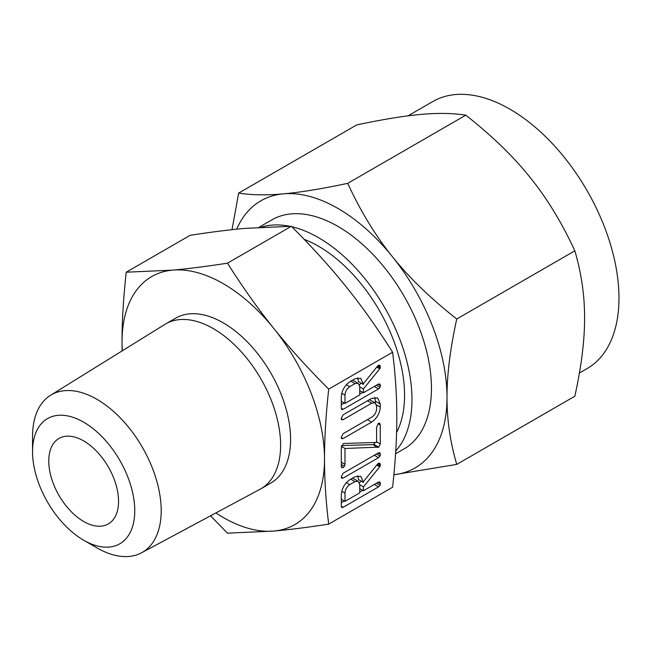 <?xml version="1.0" encoding="UTF-8"?>
<svg xmlns="http://www.w3.org/2000/svg" width="651" height="651" viewBox="0 0 651 651"><rect width="100%" height="100%" fill="white"/><g stroke="black" fill="none" stroke-linecap="round" stroke-linejoin="round"><path stroke-width="0.98" d="M341.165 477.118L343.053 473.285L378.524 452.803L379.956 452.795L380.42 454.447L380.021 456.082L378.524 457.669L343.053 478.151L341.637 478.176L341.165 477.118M343.419 443.502L376.603 442.411L376.603 427.162L378.443 423.296L379.688 423.305L380.29 425.03L380.29 443.949L378.703 447.147L344.981 448.474L344.981 464.334L344.444 466.262L343.134 467.589L341.734 467.613L341.295 466.466L341.295 447.546L343.419 443.502M341.165 418.699L343.044 414.874L371.599 398.388L377.694 397.932L380.29 403.986L380.29 407.119C379.72 413.491 376.823 418.495 371.599 422.117L343.044 438.603L341.637 438.619L341.165 437.562L343.053 433.729L371.68 417.201C374.512 415.371 376.148 412.726 376.603 409.267L376.603 406.11L375.098 402.823L371.68 403.213L343.053 419.732L341.637 419.757L341.165 418.699M355.015 378.752L360.792 378.321L363.429 384.448L363.429 383.634L377.507 366.163L378.508 365.187L379.875 365.276L380.42 366.936L379.712 368.848L363.429 388.94L363.429 392.756L378.475 384.074L379.932 384.025L380.42 385.685L380.013 387.321L378.532 388.907L343.175 409.316L341.767 409.593L341.295 408.242L341.295 397.297C341.629 390.86 344.444 385.693 349.733 381.803L355.015 378.752M328.706 524.112L392.61 487.217C395.442 461.331 396.841 438.025 396.809 417.299C396.841 396.532 395.442 374.838 392.61 352.224L328.706 389.119C325.882 415.004 324.483 438.31 324.507 459.045C324.483 479.811 325.882 501.498 328.706 524.112C307.695 527.367 289.418 529.686 273.892 531.061A143.179 82.669 -120 0 0 324.507 459.045A143.179 82.669 -120 0 0 273.892 328.568A143.179 82.669 -120 0 0 223.269 283.681A143.179 82.669 -120 0 0 172.645 270.116A143.179 82.669 -120 0 0 122.022 342.133A143.179 82.669 -120 0 0 122.29 350.799M355.015 476.727L360.792 476.296L363.429 482.424L363.429 481.602L377.507 464.139L378.508 463.154L379.875 463.243L380.42 464.904L379.712 466.816L363.429 486.907L363.429 490.732L378.475 482.041L379.932 482L380.42 483.66L380.013 485.296L378.532 486.875L343.175 507.292L341.767 507.568L341.295 506.209L341.295 495.265C341.629 488.836 344.444 483.669 349.733 479.771L355.015 476.727M32.55 451.688L32.55 436.422A90.969 52.519 60 0 1 50.575 395.271L164.841 324.418A95.192 54.961 60 0 1 165.696 323.905L175.672 318.152A95.192 54.961 60 0 1 223.269 322.863A95.192 54.961 60 0 1 285.455 406.745A95.192 54.961 60 0 1 270.865 483.026L260.896 488.787A95.192 54.961 60 0 1 260.018 489.275L141.527 552.805A90.969 52.519 60 0 1 96.877 547.841A90.969 52.519 60 0 1 96.877 547.833L83.653 540.208A72.277 41.729 -120 0 0 134.765 510.701A72.277 41.729 -120 0 0 83.653 422.182A72.277 41.729 -120 0 0 32.55 451.688A72.277 41.729 -120 0 0 83.653 540.208L96.877 547.841M215.896 512.931A143.179 82.669 -120 0 0 223.269 517.496A143.179 82.669 -120 0 0 273.892 531.061L227.468 533.161L210.542 515.804M165.696 323.905A95.192 54.961 60 0 1 213.292 328.617A95.192 54.961 60 0 1 275.487 412.506A95.192 54.961 60 0 1 260.896 488.787M122.103 350.922L122.022 342.133C121.997 321.399 123.397 298.093 126.221 272.216L172.645 270.116C188.18 268.741 206.457 266.43 227.468 263.175C242.823 287.433 258.301 309.233 273.892 328.568C289.426 347.951 307.695 368.132 328.706 389.119M50.575 395.271A90.969 52.519 60 0 1 96.877 399.283A90.969 52.519 60 0 1 156.525 480.202A90.969 52.519 60 0 1 141.527 552.805M392.61 352.224C377.246 327.966 361.777 306.165 346.186 286.831C330.651 267.447 312.382 247.266 291.371 226.279L244.947 228.379C229.412 229.754 211.136 232.065 190.125 235.32L126.221 272.216M291.371 226.279L227.468 263.175M83.653 521.484A49.346 28.489 60 0 1 51.421 477.997A49.346 28.489 60 0 1 58.981 438.457A49.346 28.489 60 0 1 83.653 440.898A49.346 28.489 60 0 1 115.894 484.385A49.346 28.489 60 0 1 108.326 523.925A49.346 28.489 60 0 1 83.653 521.484M304.196 239.348A121.721 70.275 60 0 1 318.494 246.224A121.721 70.275 60 0 1 396.581 432.492M261.442 227.15A132.21 76.338 60 0 1 289.703 226.279M291.843 226.751A132.21 76.338 60 0 1 318.494 237.656A132.21 76.338 60 0 1 401.146 342.882A132.21 76.338 60 0 1 395.743 451.013M395.572 453.78L404.076 448.865A132.21 76.338 -120 0 0 424.338 342.922A132.21 76.338 -120 0 0 337.967 226.418A132.21 76.338 -120 0 0 271.858 219.867L258.984 227.305M579.398 373.047L587.039 368.637A154.214 89.032 -120 0 0 610.671 245.069A154.214 89.032 -120 0 0 509.928 109.173A154.214 89.032 -120 0 0 432.825 101.532L408.039 115.837M393.879 474.75A154.214 89.032 -120 0 0 447.017 397.322C446.944 419.716 450.191 442.07 456.75 464.399L574.841 396.223C581.408 366.423 584.655 340.318 584.582 317.9C584.647 295.513 581.4 273.151 574.841 250.822C561.903 222.772 546.97 198.286 530.06 177.373C513.362 156.484 491.944 135.75 465.799 115.17C452.852 113.128 437.928 112.875 421.01 114.413C404.32 115.878 382.894 119.377 356.748 124.911L238.665 193.087C251.603 195.137 266.536 195.39 283.445 193.843A154.214 89.032 -120 0 0 236.712 229.168M456.75 464.399L393.879 474.766M456.75 319.006C450.191 348.798 446.944 374.903 447.017 397.322A154.214 89.032 -120 0 0 392.488 256.795A154.214 89.032 -120 0 0 337.967 208.45A154.214 89.032 -120 0 0 283.445 193.843C300.144 192.387 321.561 188.888 347.707 183.346C360.654 211.404 375.578 235.882 392.488 256.795C409.186 277.692 430.612 298.427 456.75 319.006L574.841 250.822M232.016 229.673L238.665 193.087M347.707 183.346L465.799 115.17M357.838 377.735L358.522 381.616L363.429 384.448M378.044 365.561L380.42 366.936M377.295 366.423L380.208 368.108M376.734 367.123L379.712 368.848M360.996 383.048L359.49 384.904M359.734 386.808L363.429 388.94M359.734 390.633L363.429 392.756M378.052 384.318L380.42 385.685M376.424 385.254L380.013 387.321M374.317 386.474L378.532 388.907M362.737 392.358L359.734 394.091M344.289 403.01L341.295 404.743M341.295 408.226L343.175 409.316M341.295 401.276L344.981 403.408L359.734 394.888L359.734 386.637L358.196 383.276L352.549 380.176M341.783 393.31L344.981 395.157L344.981 403.408M346.308 384.692L349.733 386.67C346.804 388.761 345.217 391.593 344.981 395.157M350.791 381.185L355.015 383.626L349.733 386.67M358.196 383.276L355.015 383.626M374.699 397.289L375.383 401.154L380.29 403.986M375.383 401.154L375.383 403.01M376.49 404.922L380.29 407.119M367.384 419.683L371.599 422.117M341.165 437.513L343.044 438.603M375.098 402.823L369.329 399.698M367.457 400.772L371.68 403.213M341.165 418.642L343.053 419.732M377.987 423.695L380.29 425.03M376.603 441.826L380.29 443.949M375.212 442.46L373.796 444.316L378.703 447.147M373.796 444.316L373.308 444.568L378.215 447.4M373.308 444.568L377.922 447.489M373.007 444.657L377.613 447.465M372.706 444.633L341.531 445.601M341.368 446.391L344.981 448.474M341.295 462.21L344.981 464.334M341.295 464.44L344.444 466.262M341.295 466.523L343.134 467.589M378.052 453.08L380.42 454.447M376.433 454.007L380.021 456.082M374.309 455.236L378.524 457.669M341.165 477.061L343.053 478.151M357.838 475.702L358.522 479.584L363.429 482.424M378.044 463.536L380.42 464.904M377.295 464.399L380.208 466.075M376.734 465.099L379.712 466.816M360.996 481.016L359.49 482.871M359.734 484.775L363.429 486.907M359.734 488.6L363.429 490.732M378.052 482.285L380.42 483.66M376.424 483.221L380.013 485.296M374.317 484.442L378.532 486.875M362.737 490.333L359.734 492.058M344.289 500.977L341.295 502.71M341.295 506.201L343.175 507.292M341.295 499.252L344.981 501.376L359.734 492.864L359.734 484.604L358.196 481.244L352.549 478.143M341.783 491.285L344.981 493.124L344.981 501.376M346.308 482.668L349.733 484.637C346.804 486.736 345.217 489.568 344.981 493.124M350.791 479.16L355.015 481.594L349.733 484.637M358.196 481.244L355.015 481.594"/></g></svg>
